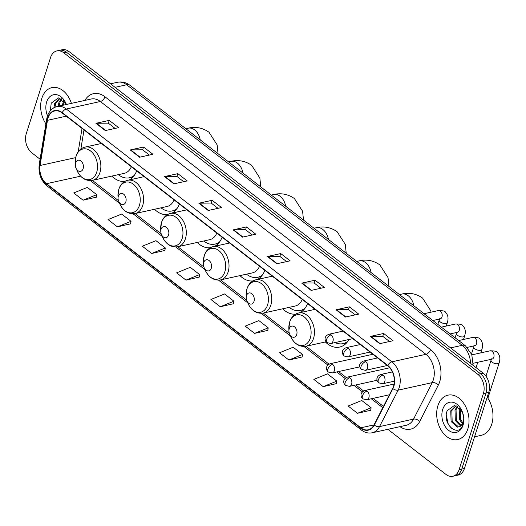 <?xml version="1.0" encoding="UTF-8"?>
<svg xmlns="http://www.w3.org/2000/svg" width="526" height="526" viewBox="0 0 526 526"><rect width="100%" height="100%" fill="white"/><g stroke="black" fill="none" stroke-linecap="round" stroke-linejoin="round"><path stroke-width="0.79" d="M325.397 341.972A25.09 17.43 -102.4 0 0 339.618 347.068A25.09 17.43 -102.4 0 0 348.988 339.507M282.672 308.795A25.09 17.43 -102.4 0 0 295.697 314.101M300.267 312.608A25.09 17.43 -102.4 0 0 307.559 303.541M239.955 275.617A25.09 17.43 -102.4 0 0 252.973 280.923M257.549 279.431A25.09 17.43 -102.4 0 0 264.834 270.371M197.23 242.447A25.09 17.43 -102.4 0 0 210.255 247.753M214.825 246.26A25.09 17.43 -102.4 0 0 222.117 237.193M154.512 209.269A25.09 17.43 -102.4 0 0 167.531 214.575M172.107 213.083A25.09 17.43 -102.4 0 0 179.392 204.022M111.788 176.098A25.09 17.43 -102.4 0 0 124.813 181.398M129.383 179.912A25.09 17.43 -102.4 0 0 136.675 170.845M387.892 429.321L445.936 474.393A14.202 9.869 -102.4 0 0 452.827 476.26L458.146 475.083A14.202 9.869 -102.4 0 0 464.445 468.475L488.707 392.455A14.202 9.869 -102.4 0 0 483.184 373.184L69.07 51.607A14.202 9.869 -102.4 0 0 62.18 49.74L59.517 50.332A14.202 9.869 -102.4 0 1 66.407 52.192A14.202 9.869 -102.4 0 0 59.517 50.332L56.854 50.917A14.202 9.869 -102.4 0 0 50.562 57.525L26.3 133.545A14.202 9.869 -102.4 0 0 31.823 152.816L40.075 159.227M452.827 476.26A14.202 9.869 -102.4 0 0 459.119 469.652L483.381 393.626A14.202 9.869 -102.4 0 0 477.858 374.361L480.521 373.769L66.407 52.192L480.521 373.769A14.202 9.869 -102.4 0 1 486.044 393.04A14.202 9.869 -102.4 0 0 480.521 373.769L483.184 373.184M459.119 469.652L461.782 469.067L486.044 393.04L461.782 469.067A14.202 9.869 -102.4 0 1 455.49 475.668A14.202 9.869 -102.4 0 0 461.782 469.067L464.445 468.475M41.863 98.198A22.723 15.787 -102.4 0 0 45.893 123.807A22.723 15.787 -102.4 0 1 41.863 98.198A22.723 15.787 -102.4 0 1 51.929 87.632A22.723 15.787 -102.4 0 0 41.863 98.198M437.888 405.73A22.723 15.787 -102.4 0 0 440.966 429.834A22.723 15.787 -102.4 0 0 457.752 439.545A22.723 15.787 -102.4 0 0 467.824 428.979A22.723 15.787 -102.4 0 0 464.747 404.875A22.723 15.787 -102.4 0 0 447.955 395.164A22.723 15.787 -102.4 0 0 437.888 405.73A22.723 15.787 -102.4 0 0 440.966 429.834A22.723 15.787 -102.4 0 0 457.752 439.545A22.723 15.787 -102.4 0 0 467.824 428.979A22.723 15.787 -102.4 0 0 464.747 404.875A22.723 15.787 -102.4 0 0 447.955 395.164A22.723 15.787 -102.4 0 0 437.888 405.73M48.03 117.988A15.149 10.527 77.6 0 1 54.743 110.94A15.149 10.527 77.6 0 1 62.094 112.932L387.649 365.734A15.149 10.527 77.6 0 1 392.679 388.392L374.045 424.85A15.149 10.527 77.6 0 1 368.193 429.795A15.149 10.527 77.6 0 1 360.836 427.802L46.505 183.705A15.149 10.527 77.6 0 1 40.055 165.493L47.471 120.329A15.149 10.527 77.6 0 1 48.03 117.988M47.781 117.791A15.53 10.79 -102.4 0 0 47.208 120.191L39.792 165.361A15.53 10.79 -102.4 0 0 46.4 184.028L360.737 428.125A15.53 10.79 -102.4 0 0 374.269 425.1L392.902 388.642A15.53 10.79 -102.4 0 0 387.747 365.419L62.199 112.61A15.53 10.79 -102.4 0 0 47.781 117.791M379.713 343.675L393.014 340.736L383.658 333.471L370.357 336.41L379.713 343.675M389.496 341.512L382.711 336.245L370.804 336.357A3.787 2.091 127.8 0 0 370.357 336.41M382.764 336.285L383.658 333.471M345.411 317.04L358.712 314.101L349.356 306.836L336.055 309.775L345.411 317.04M355.195 314.877L348.409 309.61L336.502 309.722A3.787 2.091 127.8 0 0 336.055 309.775M348.462 309.65L349.356 306.836M311.109 290.405L324.41 287.466L315.061 280.2L301.753 283.139L311.109 290.405M320.893 288.241L314.107 282.975L302.2 283.087A3.787 2.091 127.8 0 0 301.753 283.139M314.16 283.014L315.061 280.2M276.808 263.763L290.109 260.83L280.759 253.565L267.451 256.497L276.808 263.763M286.591 261.606L279.806 256.34L267.898 256.445A3.787 2.091 127.8 0 0 267.451 256.497M279.858 256.379L280.759 253.565M105.305 130.579L118.606 127.647L109.25 120.382L95.949 123.314L105.305 130.579M115.082 128.423L108.303 123.156L96.396 123.262A3.787 2.091 127.8 0 0 95.949 123.314M108.349 123.196L109.25 120.382M139.607 157.221L152.908 154.282L143.552 147.017L130.251 149.956L139.607 157.221M149.384 155.058L142.605 149.792L130.698 149.903A3.787 2.091 127.8 0 0 130.251 149.956M142.651 149.831L143.552 147.017M173.902 183.857L187.21 180.918L177.854 173.652L164.553 176.591L173.902 183.857M183.686 181.694L176.907 176.427L165 176.539A3.787 2.091 127.8 0 0 164.553 176.591M176.953 176.466L177.854 173.652M208.204 210.492L221.505 207.553L212.156 200.288L198.854 203.227L208.204 210.492M217.988 208.329L211.209 203.062L199.295 203.174A3.787 2.091 127.8 0 0 198.854 203.227M211.255 203.102L212.156 200.288M242.506 237.127L255.807 234.195L246.457 226.93L233.156 229.862L242.506 237.127M252.289 234.971L245.504 229.698L233.597 229.809A3.787 2.091 127.8 0 0 233.156 229.862M245.557 229.737L246.457 226.93M71.418 103.379A22.723 15.787 -102.4 0 0 51.929 87.632A22.723 15.787 -102.4 0 1 71.418 103.379M477.858 374.361L63.751 52.784A14.202 9.869 -102.4 0 0 56.854 50.917M288.892 360.027L302.529 354.498L293.173 347.232L279.536 352.762L288.892 360.027L302.082 357.003M323.194 386.663L336.831 381.133L327.474 373.868L313.838 379.397L323.194 386.663L336.384 383.638M357.496 413.298L371.132 407.768L361.776 400.503L348.14 406.033L357.496 413.298L370.685 410.273M185.987 280.115L199.624 274.585L190.267 267.32L176.631 272.849L185.987 280.115L199.176 277.09M151.685 253.479L165.322 247.95L155.966 240.684L142.329 246.214L151.685 253.479L164.875 250.455M117.383 226.844L131.02 221.315L121.664 214.049L108.027 219.579L117.383 226.844L130.573 223.82M83.082 200.202L96.718 194.673L87.362 187.414L73.725 192.943L83.082 200.202L96.271 197.184M254.591 333.385L268.227 327.856L258.871 320.597L245.234 326.127L254.591 333.385L267.78 330.367M220.289 306.75L233.925 301.22L224.569 293.955L210.933 299.485L220.289 306.75L233.478 303.726M233.925 301.22L233.459 303.844M199.624 274.585L199.157 277.209M165.322 247.95L164.855 250.573M131.02 221.315L130.553 223.931M96.718 194.673L96.251 197.296M268.227 327.856L267.76 330.479M302.529 354.498L302.062 357.115M336.831 381.133L336.364 383.756M371.132 407.768L370.666 410.392M62.357 105.378L63.613 100.427M63.416 105.147L64.264 101.11M58.136 106.311L58.971 102.32L61.351 98.756M59.195 106.081L60.023 102.09L61.864 99.052M53.889 107.771L54.743 103.254L59.957 98.171M54.96 107.245L55.802 103.017L60.128 98.231M66.401 104.49A15.432 10.724 -102.4 0 0 66.072 103.675A15.432 10.724 -102.4 0 0 55.835 94.608A15.432 10.724 -102.4 0 0 46.663 101.926A15.432 10.724 -102.4 0 0 47.511 115.799M66.329 104.299L58.432 97.889L51.226 103.122L50.338 110.749M50.443 110.624L50.266 107.33M83.115 168.708A5.681 3.945 -102.4 0 0 80.905 160.995A5.681 3.945 -102.4 0 0 75.632 162.896A5.681 3.945 -102.4 0 0 75.336 165.177A5.681 3.945 -102.4 0 0 75.968 168.064A5.681 3.945 -102.4 0 0 79.742 171.397A5.681 3.945 -102.4 0 0 83.115 168.708M118.324 174.652A22.486 15.622 -102.4 0 0 129.449 177.775L130.777 177.479A22.486 15.622 -102.4 0 0 133.4 176.539M129.449 177.775A22.486 15.622 -102.4 0 0 134.308 175.349M101.433 143.473L85.054 147.089A17.042 11.842 -102.4 0 1 97.652 154.374A17.042 11.842 -102.4 0 1 99.96 172.449A17.042 11.842 -102.4 0 1 92.405 180.379L124.281 173.337A17.042 11.842 -102.4 0 0 131.355 166.716M125.832 201.879A5.681 3.945 -102.4 0 0 123.623 194.173A5.681 3.945 -102.4 0 0 118.35 196.066A5.681 3.945 -102.4 0 0 118.054 198.355A5.681 3.945 -102.4 0 0 118.692 201.234A5.681 3.945 -102.4 0 0 122.459 204.575A5.681 3.945 -102.4 0 0 125.832 201.879M161.041 207.829A22.486 15.622 -102.4 0 0 172.166 210.946L173.501 210.656A22.486 15.622 -102.4 0 0 176.118 209.716M172.166 210.946A22.486 15.622 -102.4 0 0 177.032 208.526M144.15 176.651L127.779 180.267A17.042 11.842 -102.4 0 1 140.37 187.552A17.042 11.842 -102.4 0 1 142.677 205.627A17.042 11.842 -102.4 0 1 135.129 213.549L167.005 206.514A17.042 11.842 -102.4 0 0 174.08 199.893M168.557 235.056A5.681 3.945 -102.4 0 0 166.347 227.344A5.681 3.945 -102.4 0 0 161.074 229.244A5.681 3.945 -102.4 0 0 160.772 231.532A5.681 3.945 -102.4 0 0 161.41 234.412A5.681 3.945 -102.4 0 0 165.184 237.752A5.681 3.945 -102.4 0 0 168.557 235.056M203.766 241.007A22.486 15.622 -102.4 0 0 214.891 244.123L216.219 243.827A22.486 15.622 -102.4 0 0 218.836 242.887M214.891 244.123A22.486 15.622 -102.4 0 0 219.75 241.697M186.875 209.828L170.496 213.438A17.042 11.842 -102.4 0 1 183.094 220.723A17.042 11.842 -102.4 0 1 185.402 238.797A17.042 11.842 -102.4 0 1 177.847 246.727L209.723 239.685A17.042 11.842 -102.4 0 0 216.797 233.064M211.274 268.227A5.681 3.945 -102.4 0 0 209.065 260.521A5.681 3.945 -102.4 0 0 203.792 262.415A5.681 3.945 -102.4 0 0 203.496 264.703A5.681 3.945 -102.4 0 0 204.134 267.583A5.681 3.945 -102.4 0 0 207.901 270.923A5.681 3.945 -102.4 0 0 211.274 268.227M246.484 274.178A22.486 15.622 -102.4 0 0 257.608 277.301L258.937 277.005A22.486 15.622 -102.4 0 0 261.56 276.065M257.608 277.301A22.486 15.622 -102.4 0 0 262.474 274.874M229.592 242.999L213.221 246.615A17.042 11.842 -102.4 0 1 225.812 253.9A17.042 11.842 -102.4 0 1 228.12 271.975A17.042 11.842 -102.4 0 1 220.565 279.898L252.447 272.863A17.042 11.842 -102.4 0 0 259.522 266.241M253.999 301.405A5.681 3.945 -102.4 0 0 251.79 293.699A5.681 3.945 -102.4 0 0 246.516 295.592A5.681 3.945 -102.4 0 0 246.214 297.88A5.681 3.945 -102.4 0 0 246.852 300.76A5.681 3.945 -102.4 0 0 250.626 304.1A5.681 3.945 -102.4 0 0 253.999 301.405M289.208 307.355A22.486 15.622 -102.4 0 0 300.333 310.471L301.661 310.182A22.486 15.622 -102.4 0 0 304.278 309.235M300.333 310.471A22.486 15.622 -102.4 0 0 305.192 308.045M272.31 276.176L255.938 279.786A17.042 11.842 -102.4 0 1 268.53 287.071A17.042 11.842 -102.4 0 1 270.837 305.152A17.042 11.842 -102.4 0 1 263.289 313.075L295.165 306.04A17.042 11.842 -102.4 0 0 302.24 299.412M296.717 334.575A5.681 3.945 -102.4 0 0 294.507 326.87A5.681 3.945 -102.4 0 0 289.234 328.77A5.681 3.945 -102.4 0 0 288.938 331.051A5.681 3.945 -102.4 0 0 289.576 333.938A5.681 3.945 -102.4 0 0 293.344 337.271A5.681 3.945 -102.4 0 0 296.717 334.575M335.128 342.564A22.486 15.622 -102.4 0 0 343.051 343.649L344.379 343.353A22.486 15.622 -102.4 0 0 347.002 342.413M343.051 343.649A22.486 15.622 -102.4 0 0 347.916 341.223M474.551 436.804L481.237 435.331A23.67 16.444 -102.4 0 0 491.725 424.324A23.67 16.444 -102.4 0 0 487.201 397.169M463.787 418.768L462.591 412.463M462.492 423.818L459.54 419.643L459.218 408.919L459.639 407.952M462.9 422.976L460.592 419.413L460.289 408.643M460.644 426.04L455.312 420.576L454.997 409.853L457.377 406.289M461.131 425.619L456.371 420.34L456.049 409.623L457.89 406.585M463.814 418.735L463.156 423.154L459.724 426.625A10.698 7.43 -102.4 0 0 463.228 422.095A10.698 7.43 -102.4 0 0 463.794 418.354M459.724 426.625L457.436 427.138L451.091 421.51L450.769 410.786L455.983 405.704M459.126 426.888L458.488 426.902L452.15 421.273L451.827 410.55L456.154 405.763M462.354 411.832L454.457 405.421L447.251 410.655C441.531 424.101 458.626 438.263 462.854 424.929L463.827 419.209M442.688 409.458A15.432 10.724 -102.4 0 0 448.691 430.399A15.432 10.724 -102.4 0 0 463.018 425.245A15.432 10.724 -102.4 0 0 463.827 419.038A15.432 10.724 -102.4 0 0 462.098 411.207A15.432 10.724 -102.4 0 0 451.86 402.14A15.432 10.724 -102.4 0 0 442.688 409.458M451.354 428.282L447.942 423.351L446.291 414.863M470.566 363.387A18.936 13.157 -102.4 0 0 462.209 345.326L126.681 84.771A18.936 13.157 -102.4 0 0 117.489 82.28C122.012 81.412 126.161 82.411 129.935 85.291L465.464 345.852A9.468 5.227 -52.2 0 0 462.209 345.326L450.604 347.883M115.076 87.329L126.681 84.771A9.468 5.227 -52.2 0 1 129.935 85.291M69.07 51.607L63.751 52.784M488.707 392.455L483.381 393.626M84.864 100.413A23.67 16.444 77.6 0 1 104.963 96.771L430.518 349.58A4.734 2.61 -52.2 0 1 425.915 354.314L100.361 101.505A18.936 13.157 -102.4 0 0 91.169 99.019L57.117 106.535A18.936 13.157 77.6 0 1 66.309 109.027A4.734 2.61 127.8 0 0 62.199 112.61M430.518 349.58A23.67 16.444 77.6 0 1 439.723 381.692A23.67 16.444 77.6 0 1 438.375 384.979L419.741 421.438A23.67 16.444 77.6 0 1 399.944 426.658M433.279 380.002A18.936 13.157 -102.4 0 0 425.915 354.314L391.857 361.829A18.936 13.157 77.6 0 1 398.149 390.154L379.516 426.612A18.936 13.157 77.6 0 1 372.198 432.786L406.256 425.271A18.936 13.157 -102.4 0 0 413.567 419.097L432.201 382.639A18.936 13.157 -102.4 0 0 433.279 380.002M57.117 106.535C52.396 107.751 49.135 111.012 47.333 116.325L46.65 119.192A4.734 1.696 9.3 0 0 47.208 120.191M46.65 119.192L39.233 164.362C38.22 173.245 40.824 180.438 47.051 185.941A4.734 2.61 -52.2 0 1 46.4 184.028M360.737 428.125A4.734 2.61 127.8 0 0 361.382 430.038C364.801 432.628 368.404 433.549 372.198 432.786M374.269 425.1A4.734 2.604 27.1 0 0 379.516 426.612L413.567 419.097A4.734 2.604 -152.9 0 1 419.741 421.438M39.233 164.362A4.734 1.696 9.3 0 0 39.792 165.361M392.902 388.642A4.734 2.604 27.1 0 0 398.149 390.154L432.201 382.639A4.734 2.604 -152.9 0 1 438.375 384.979M387.747 365.419A4.734 2.61 -52.2 0 1 391.857 361.829L66.309 109.027L100.361 101.505A4.734 2.61 -52.2 0 0 104.963 96.771M360.836 427.802L374.025 424.89M47.471 120.329L66.276 116.174M40.055 165.493L75.678 157.629M82.036 128.416L78.203 151.764M46.505 183.705L80.642 176.171M90.367 180.622L119.566 203.299M133.091 213.799L162.284 236.47M175.809 246.97L205.008 269.647M218.533 280.148L247.726 302.825M261.251 313.325L290.451 335.996M303.969 346.496L327.829 365.024M336.745 371.948L345.109 378.444M354.018 385.361L362.381 391.857M371.297 398.78L382.803 407.716M242.907 237.042L233.597 229.809M208.605 210.4L199.295 203.174M174.303 183.765L165 176.539M140.008 157.129L130.698 149.903M105.706 130.494L96.396 123.262M277.209 263.677L267.898 256.445M311.51 290.313L302.2 283.087M345.812 316.948L336.502 309.722M380.114 343.583L370.804 336.357M185.849 128.719L188.249 128.186A13.255 9.212 77.6 0 1 194.686 129.929A13.255 9.212 77.6 0 1 200.248 139.896M92.405 180.379C85.692 181.266 80.557 177.972 77 170.49A15.655 10.875 -102.4 0 0 87.388 179.688A15.655 10.875 -102.4 0 0 96.692 172.258A15.655 10.875 -102.4 0 0 90.603 151.021A15.655 10.875 -102.4 0 0 76.066 156.242A15.655 10.875 -102.4 0 0 75.244 162.547L76.112 155.998C77.756 151.166 80.734 148.194 85.054 147.089M132.624 177.393L131.033 177.42A22.697 15.767 -102.4 0 0 132.762 177.249M228.573 161.89L230.973 161.364A13.255 9.212 77.6 0 1 237.404 163.099A13.255 9.212 77.6 0 1 242.973 173.074M135.129 213.549C128.41 214.437 123.275 211.143 119.724 203.661A15.655 10.875 -102.4 0 0 130.113 212.859A15.655 10.875 -102.4 0 0 139.416 205.436A15.655 10.875 -102.4 0 0 133.321 184.192A15.655 10.875 -102.4 0 0 118.791 189.419A15.655 10.875 -102.4 0 0 117.969 195.718L118.837 189.169C120.474 184.337 123.452 181.371 127.779 180.267M175.349 210.571L173.758 210.597A22.697 15.767 -102.4 0 0 175.487 210.426M271.291 195.067L273.691 194.535A13.255 9.212 77.6 0 1 280.128 196.277A13.255 9.212 77.6 0 1 285.69 206.251M177.847 246.727C171.134 247.614 165.999 244.32 162.442 236.838A15.655 10.875 -102.4 0 0 172.83 246.036A15.655 10.875 -102.4 0 0 182.134 238.607A15.655 10.875 -102.4 0 0 176.046 217.37A15.655 10.875 -102.4 0 0 161.508 222.59A15.655 10.875 -102.4 0 0 160.686 228.895L161.554 222.347C163.191 217.514 166.177 214.542 170.496 213.438M218.066 243.742L216.475 243.768A22.697 15.767 -102.4 0 0 218.205 243.597M314.015 228.245L316.415 227.712A13.255 9.212 77.6 0 1 322.846 229.454A13.255 9.212 77.6 0 1 328.415 239.422M220.565 279.898C213.852 280.792 208.717 277.491 205.16 270.009A15.655 10.875 -102.4 0 0 215.555 279.214A15.655 10.875 -102.4 0 0 224.852 271.784A15.655 10.875 -102.4 0 0 218.763 250.54A15.655 10.875 -102.4 0 0 204.233 255.767A15.655 10.875 -102.4 0 0 203.411 262.073L204.279 255.524C205.916 250.692 208.894 247.72 213.221 246.615M260.791 276.919L259.2 276.946A22.697 15.767 -102.4 0 0 260.929 276.775M356.733 261.415L359.133 260.889A13.255 9.212 77.6 0 1 365.57 262.625A13.255 9.212 77.6 0 1 371.132 272.599M263.289 313.075C256.57 313.963 251.441 310.669 247.884 303.186A15.655 10.875 -102.4 0 0 258.273 312.385A15.655 10.875 -102.4 0 0 267.576 304.962A15.655 10.875 -102.4 0 0 261.488 283.718A15.655 10.875 -102.4 0 0 246.95 288.945A15.655 10.875 -102.4 0 0 246.129 295.244L246.996 288.695C248.634 283.862 251.619 280.897 255.938 279.786M303.509 310.097L301.917 310.116A22.697 15.767 -102.4 0 0 303.647 309.945M399.458 294.593L401.857 294.06A13.255 9.212 77.6 0 1 408.288 295.803A13.255 9.212 77.6 0 1 413.857 305.77M310.294 338.133A15.655 10.875 -102.4 0 0 304.206 316.895A15.655 10.875 -102.4 0 0 289.668 322.116A15.655 10.875 -102.4 0 0 288.853 328.421L289.714 321.873C291.358 317.04 294.336 314.068 298.663 312.963A17.042 11.842 -102.4 0 1 311.254 320.249A17.042 11.842 -102.4 0 1 313.562 338.323A17.042 11.842 -102.4 0 1 306.007 346.246C299.294 347.14 294.159 343.846 290.602 336.357A15.655 10.875 -102.4 0 0 300.997 345.562A15.655 10.875 -102.4 0 0 310.294 338.133M346.233 343.268L344.642 343.294A22.697 15.767 -102.4 0 0 346.371 343.123M331.13 334.878A4.734 3.287 -102.4 0 0 328.829 334.26C322.523 337.094 325.778 341.966 326.948 342.623A4.734 2.61 -52.2 0 1 326.528 339.612A4.734 2.61 127.8 0 1 331.13 334.878A4.734 3.287 -102.4 0 1 332.971 341.302A4.734 3.287 -102.4 0 1 330.874 343.504L326.948 342.623M446.239 326.054L447.35 322.57A4.261 1.966 -162.3 0 1 444.516 323.529A4.261 1.966 -162.3 0 1 440.295 321.938A4.261 1.966 -162.3 0 1 440.124 321.8A4.261 1.966 -162.3 0 1 439.23 319.979L437.823 324.384M439.756 318.565L440.111 318.901A4.261 2.959 -102.4 0 0 441.998 316.922A4.261 2.959 -102.4 0 0 440.518 311.287A4.261 2.959 -102.4 0 0 438.276 310.583C442.866 310.57 445.266 311.122 445.469 312.247C448.04 314.85 448.671 318.296 447.35 322.57M348.403 348.297A4.734 3.287 -102.4 0 0 346.108 347.673C339.803 350.507 343.051 355.385 344.221 356.036A4.734 2.61 -52.2 0 1 343.8 353.031A4.734 2.61 127.8 0 1 348.403 348.297A4.734 3.287 -102.4 0 1 350.244 354.715A4.734 3.287 -102.4 0 1 348.146 356.917L344.221 356.036M463.511 339.467L464.622 335.989A4.261 1.966 -162.3 0 1 461.789 336.942A4.261 1.966 -162.3 0 1 457.574 335.351A4.261 1.966 -162.3 0 1 457.403 335.213A4.261 1.966 -162.3 0 1 456.509 333.399L455.102 337.804M457.028 331.978L457.39 332.32A4.261 2.959 -102.4 0 0 459.277 330.335A4.261 2.959 -102.4 0 0 457.791 324.7A4.261 2.959 -102.4 0 0 455.549 323.996C460.138 323.983 462.538 324.542 462.748 325.66C465.319 328.27 465.944 331.709 464.622 335.989M365.682 361.71A4.734 3.287 -102.4 0 0 363.381 361.086C357.075 363.926 360.323 368.798 361.5 369.449A4.734 2.61 -52.2 0 1 361.079 366.444A4.734 2.61 127.8 0 1 365.682 361.71A4.734 3.287 -102.4 0 1 367.523 368.134A4.734 3.287 -102.4 0 1 365.425 370.337L361.5 369.449M480.79 352.88L481.901 349.402A4.261 1.966 -162.3 0 1 479.068 350.355A4.261 1.966 -162.3 0 1 474.846 348.771A4.261 1.966 -162.3 0 1 474.676 348.633A4.261 1.966 -162.3 0 1 473.781 346.812L471.513 353.919M474.307 345.398L474.662 345.733A4.261 2.959 -102.4 0 0 476.549 343.754A4.261 2.959 -102.4 0 0 475.07 338.113A4.261 2.959 -102.4 0 0 472.828 337.409C477.417 337.396 479.811 337.955 480.021 339.079C482.592 341.683 483.216 345.122 481.901 349.402M382.954 375.123A4.734 3.287 -102.4 0 0 380.66 374.505C374.348 377.339 377.602 382.211 378.773 382.869A4.734 2.61 -52.2 0 1 378.352 379.857A4.734 2.61 127.8 0 1 382.954 375.123A4.734 3.287 -102.4 0 1 384.795 381.547A4.734 3.287 -102.4 0 1 382.698 383.75L378.773 382.869M487.885 398.189L499.174 362.815A4.261 1.966 -162.3 0 1 496.34 363.775A4.261 1.966 -162.3 0 1 492.126 362.184A4.261 1.966 -162.3 0 1 491.955 362.046A4.261 1.966 -162.3 0 1 491.054 360.225L485.978 376.143M491.58 358.811L491.935 359.146A4.261 2.959 -102.4 0 0 493.829 357.167A4.261 2.959 -102.4 0 0 492.343 351.532A4.261 2.959 -102.4 0 0 490.1 350.829C494.69 350.816 497.09 351.368 497.3 352.492C499.871 355.096 500.496 358.541 499.174 362.815M332.511 364.314A4.734 3.287 -102.4 0 0 330.216 363.696C323.911 366.53 327.159 371.402 328.329 372.053A4.734 2.61 -52.2 0 1 327.908 369.048A4.734 2.61 127.8 0 1 332.511 364.314A4.734 3.287 -102.4 0 1 334.352 370.738A4.734 3.287 -102.4 0 1 332.254 372.941L328.329 372.053M349.79 377.727A4.734 3.287 -102.4 0 0 347.489 377.109C341.183 379.943 344.431 384.815 345.608 385.473A4.734 2.61 -52.2 0 1 345.188 382.468A4.734 2.61 127.8 0 1 349.79 377.727A4.734 3.287 -102.4 0 1 351.631 384.151A4.734 3.287 -102.4 0 1 349.534 386.354L345.608 385.473M367.063 391.147A4.734 3.287 -102.4 0 0 364.768 390.522C358.462 393.363 361.71 398.235 362.881 398.886A4.734 2.61 -52.2 0 1 362.46 395.881A4.734 2.61 127.8 0 1 367.063 391.147A4.734 3.287 -102.4 0 1 368.904 397.571A4.734 3.287 -102.4 0 1 366.806 399.767L362.881 398.886M117.489 82.28L110.545 83.818M473.15 365.399L471.763 354.531L465.464 345.852M47.051 185.941L361.382 430.038M92.379 180.379L118.462 200.643M135.097 213.556L161.186 233.814M177.821 246.733L203.904 266.991M220.539 279.904L246.628 300.162M263.263 313.082L289.346 333.339M305.981 346.253L329.006 364.137M338.553 371.547L346.286 377.556M355.826 384.966L363.558 390.969M373.105 398.379L383.461 406.42M83.996 129.942L80.866 149.022M188.249 128.186C192.24 127.2 200.459 126.174 209 132.236L217.153 144.906L218.053 153.724M75.968 168.064L77 170.49M75.336 165.177L75.244 162.547M230.973 161.364C234.964 160.377 243.176 159.352 251.717 165.407L259.87 178.077L260.771 186.894M118.692 201.234L119.724 203.661M118.054 198.355L117.969 195.718M273.691 194.535C277.682 193.548 285.901 192.529 294.442 198.585L302.595 211.255L303.495 220.072M161.41 234.412L162.442 236.838M160.772 231.532L160.686 228.895M316.415 227.712C320.4 226.726 328.618 225.7 337.159 231.756L345.312 244.426L346.213 253.243M204.134 267.583L205.16 270.009M203.496 264.703L203.411 262.073M359.133 260.889C363.124 259.897 371.343 258.877 379.884 264.933L388.03 277.603L388.938 286.42M246.852 300.76L247.884 303.186M246.214 297.88L246.129 295.244M401.857 294.06C405.842 293.074 414.061 292.048 422.602 298.11L430.755 310.781L431.077 312.168M315.035 309.347L298.663 312.963M326.127 341.808L306.007 346.246M289.576 333.938L290.602 336.357M288.938 331.051L288.853 328.421M439.453 319.045L439.23 319.979M424.081 313.713L438.276 310.583M343.064 331.117L328.829 334.26M432.832 320.512L440.111 318.901M352.788 338.665L330.874 343.504M456.732 332.465L456.509 333.399M441.36 327.133L455.549 323.996M360.336 344.53L346.108 347.673M450.111 333.925L457.39 332.32M370.061 352.078L348.146 356.917M474.005 345.878L473.781 346.812M458.633 340.546L472.828 337.409M377.615 357.943L363.381 361.086M477.792 362.269L476.069 367.667M459.842 414.62L461.322 409.991M467.193 347.384L474.662 345.733M387.34 365.498L365.425 370.337M491.284 359.291L491.054 360.225M471.881 354.846L490.1 350.829M392.37 371.915L380.66 374.505M473.301 363.262L491.935 359.146M394.342 381.179L382.698 383.75M372.881 354.274L330.216 363.696M359.81 366.859L332.254 372.941M389.759 367.779L347.489 377.109M377.083 380.272L349.534 386.354M394.079 384.052L364.768 390.522M389.411 394.776L366.806 399.767"/></g></svg>
